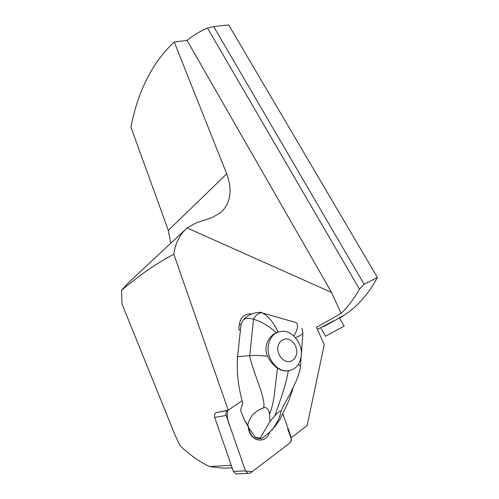 <?xml version="1.0" encoding="UTF-8"?>
<svg xmlns="http://www.w3.org/2000/svg" width="499" height="499" viewBox="0 0 499 499"><rect width="100%" height="100%" fill="white"/><g stroke="black" fill="none" stroke-linecap="round" stroke-linejoin="round"><path stroke-width="0.75" d="M282.74 413.64L291.322 437.567L307.128 425.591L324.256 344.603L316.491 327.344L341.073 313.391L331.554 292.426L187.056 40.456C193.288 35.335 200.111 31.206 207.522 28.069L213.641 26.547L228.673 24.95L377.419 277.513C368.58 293.786 357.702 306.224 344.772 314.832L339.551 318.075M330.731 322.441L329.639 322.89M213.641 26.547L364.127 284.205L377.419 277.513M364.127 284.205L359.461 289.177C354.122 298.62 347.99 306.692 341.073 313.391M320.869 328.011L325.529 336.257L344.142 326.109L339.439 317.882L323.564 326.62M242.146 400.703L228.23 410.19L173.839 254.297C175.236 243.549 179.472 234.948 186.551 228.486L187.144 227.968L331.554 292.426M251.128 313.834C244.579 313.678 240.63 317.258 239.283 324.575L238.803 328.972L240.337 331.018L237.555 356.71L249.774 355.65C250.604 365.979 266.871 400.317 263.516 407.914C254.771 411.057 249.525 416.802 247.791 425.136L244.354 419.84L248.714 427.518C249.693 434.186 252.918 438.315 258.395 439.9C263.877 440.573 267.682 437.979 269.809 432.122M232.129 467.806L224.057 468.255L209.58 466.571L231.237 465.243M291.322 437.567L290.905 437.617M237.68 473.838L235.746 473.919L233.382 471.436L214.707 417.457C214.146 415.424 214.589 413.827 216.036 412.667L228.23 410.19M209.58 466.571C199.369 461.712 189.458 454.689 179.846 445.501L174.85 434.585L122.012 303.978L121.581 290.268C140.157 274.637 157.578 262.649 173.839 254.297M170.801 243.2L168.313 230.401L226.702 173.883C232.702 190.125 230.688 203.074 220.677 212.736L211.776 217.683L196.4 222.804L187.144 227.968M226.702 173.883L174.245 41.978L187.056 40.456M185.466 229.503L127.956 283.226L121.581 290.268M207.522 28.069L359.461 289.177M168.313 230.401L130.956 127.208C137.899 90.98 152.326 62.568 174.245 41.978M248.714 427.518L247.791 425.136M292.838 388.515C290.543 396.742 287.405 404.583 283.438 412.043L280.157 419.029L275.011 426.452L269.03 432.839L261.863 438.502L255.32 437.155L249.363 428.697M261.177 438.633L258.557 438.552L255.32 437.155M302.001 328.286L302.937 333.176C303.224 333.787 300.766 335.322 295.564 337.773M298.283 364.526C300.03 365.642 300.716 366.69 300.342 367.663M237.555 356.71C236.507 371.973 238.235 387.349 242.739 402.843L240.587 410.284L244.354 419.84M293.836 335.977C297.791 329.24 298.577 324.793 296.206 322.628L262.499 312.992C268.506 316.297 273.72 322.641 278.143 332.022L276.296 332.771C268.237 336.332 263.135 347.285 267.639 356.274C270.009 361.245 273.284 365.199 277.469 368.125C280.201 370.002 283.083 370.969 286.102 371.019L288.322 370.876C286.619 379.758 284.249 388.677 281.199 397.628L274.843 415.829L269.947 421.493L260.016 438.371M269.947 421.493L269.56 414.657C269.572 411.731 267.576 406.223 263.516 407.914M300.336 367.701C300.186 369.834 298.733 374.443 295.963 381.529L289.657 394.815C285.322 402.169 282.347 407.826 280.731 411.8C281.13 409.305 276.901 413.359 274.843 415.829M271.824 430.25C277.232 422.934 280.201 416.784 280.731 411.8M288.322 370.876L289.751 370.582M277.469 368.125L274.188 395.981C272.766 404.764 271.911 407.527 269.56 414.657M267.639 356.274C260.734 355.425 254.777 355.219 249.774 355.65L253.486 319.304C255.931 314.682 258.937 312.58 262.499 312.992M239.283 324.575L241.042 324.313L243.581 319.429C248.053 314.925 253.529 312.555 260.016 312.337L261.613 312.617M241.042 324.313L240.318 331.005M276.296 332.771C268.662 325.778 261.058 321.294 253.486 319.304C250.411 317.944 247.111 317.988 243.581 319.429M277.718 347.672C278.729 342.345 281.53 339.395 286.114 338.827C292.009 339.139 297.148 345.826 296.83 352.762C295.907 358.064 293.15 361.058 288.565 361.731C282.609 361.538 277.319 354.695 277.718 347.672M301.309 355.276C302.562 342.857 291.846 329.939 281.342 331.311C273.876 332.515 269.491 337.574 268.181 346.481C266.772 358.288 276.465 371.113 286.594 370.9C295.102 370.27 300.005 365.062 301.309 355.276M227.856 410.259L227.5 410.502C226.035 411.694 225.585 413.328 226.172 415.418L245.477 470.869L247.897 473.42L250.567 472.933L289.963 442.9C291.291 441.696 291.659 440.087 291.067 438.066L287.705 428.691C288.69 433.263 293.293 438.952 289.956 442.906L252.407 471.53L245.639 471.268L230.232 427.082C227.5 421.112 226.708 415.505 227.856 410.259M248.277 426.994C248.851 432.932 251.471 437.055 256.13 439.363L257.989 439.95L261.039 440.056M216.036 412.667L227.5 410.502M233.382 471.436L245.477 470.869M226.172 415.418L214.707 417.457M317.414 329.402L333.251 320.969M338.933 317.944L344.772 314.832M257.989 439.95L258.395 439.9M302.912 333.55L301.365 354.147M301.196 356.392L300.417 366.846M260.029 438.378L258.557 438.552M286.594 370.9L286.127 371.013M235.746 473.919L247.897 473.42"/></g></svg>
